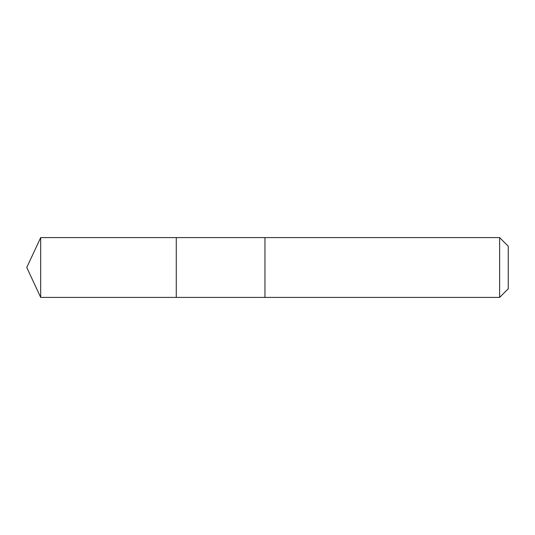<?xml version="1.0" encoding="UTF-8"?>
<svg xmlns="http://www.w3.org/2000/svg" width="535" height="535" viewBox="0 0 535 535"><rect width="100%" height="100%" fill="white"/><g stroke="black" fill="none" stroke-linecap="round" stroke-linejoin="round"><path stroke-width="0.8" d="M176.269 297.4L176.269 237.6L40.693 237.593L40.693 297.406L176.269 297.4L176.269 237.6L264.965 237.6L264.965 297.4L40.693 297.406L26.75 267.5L40.693 297.406M264.965 272.529L264.965 297.406L499.616 297.406L499.616 237.593L264.965 237.593L264.965 272.529M499.616 237.593L508.25 246.227L508.25 288.773L499.616 297.406M26.75 267.5L40.693 237.593"/></g></svg>
